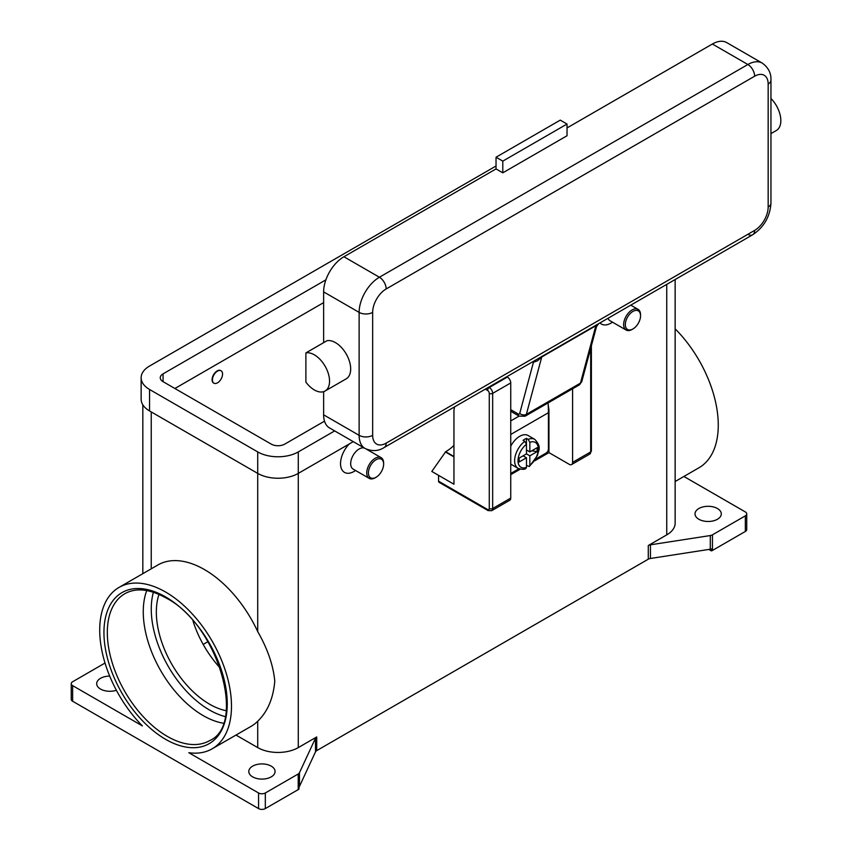 <?xml version="1.0" encoding="UTF-8"?>
<svg xmlns="http://www.w3.org/2000/svg" width="852" height="852" viewBox="0 0 852 852"><rect width="100%" height="100%" fill="white"/><g stroke="black" fill="none" stroke-linecap="round" stroke-linejoin="round"><path stroke-width="1.28" d="M223.32 723.22A84.806 48.969 60 0 1 203.234 715.627A84.806 48.969 60 0 1 143.264 611.757A84.806 48.969 60 0 1 146.736 590.564M258.561 808.591L72.644 701.249L72.644 685.636L142.39 725.904A93.177 53.793 60 0 1 99.716 630.075A93.177 53.793 60 0 1 119.014 587.422A93.177 53.793 60 0 1 190.816 612.386A93.177 53.793 60 0 1 231.488 706.148A93.177 53.793 60 0 1 212.191 748.802A93.177 53.793 60 0 1 188.814 752.71L258.561 792.978L258.561 808.591A4.782 2.758 0 0 0 261.937 809.4A4.782 2.758 0 0 0 265.323 808.591L265.323 792.978A4.782 2.758 180 0 1 261.937 793.787A4.782 2.758 180 0 1 258.561 792.978M119.014 587.422L157.886 564.972A93.177 53.793 60 0 1 257.719 631.588C267.603 648.862 273.29 665.391 274.781 681.153C273.29 698.331 267.603 711.686 257.719 721.218A93.177 53.793 60 0 1 251.063 726.362L212.191 748.802M72.644 701.249A4.782 2.758 0 0 1 71.238 699.3L71.238 683.687A4.782 2.758 180 0 1 72.644 681.738L105.02 663.037M72.644 685.636A4.782 2.758 180 0 1 71.238 683.687M116.383 690.269A13.142 7.593 180 0 1 100.525 689.055A13.142 7.593 180 0 1 96.681 683.687A13.142 7.593 180 0 1 109.695 676.094M235.993 735.063L257.719 747.598A28.68 16.561 0 0 0 298.285 747.598L316.731 736.948A4.782 2.758 0 0 0 315.975 737.523A4.782 2.758 0 0 0 315.496 738.183L299.457 772.743A4.782 2.758 180 0 1 298.977 773.414A4.782 2.758 180 0 1 298.221 773.989L265.323 792.978M252.65 776.875A13.142 7.593 180 0 1 248.795 771.507A13.142 7.593 180 0 1 256.91 764.5A13.142 7.593 180 0 1 271.234 766.14A13.142 7.593 180 0 1 275.089 771.507A13.142 7.593 180 0 1 266.974 778.526A13.142 7.593 180 0 1 252.65 776.875M298.221 773.989L298.221 789.602A4.782 2.758 0 0 0 298.977 789.027A4.782 2.758 0 0 0 298.999 789.005L298.999 787.056A4.782 2.758 0 0 0 299.457 786.407L315.496 751.847A4.782 2.758 180 0 1 315.975 751.176A4.782 2.758 180 0 1 316.731 750.612L316.731 736.948M712.442 550.445L712.442 534.832A4.782 2.758 180 0 1 711.452 535.28A4.782 2.758 180 0 1 710.302 535.546L710.302 549.21A4.782 2.758 0 0 0 711.409 548.954L711.409 550.903A4.782 2.758 0 0 0 711.452 550.893A4.782 2.758 0 0 0 712.442 550.445L745.34 531.456A4.782 2.758 0 0 0 746.735 529.507L746.735 513.894A4.782 2.758 180 0 1 745.34 515.843L745.34 531.456M710.302 549.21L650.438 558.475L650.438 544.811A4.782 2.758 0 0 0 649.277 545.088A4.782 2.758 0 0 0 648.287 545.525L666.743 534.875A28.68 16.561 0 0 0 675.146 523.16L675.146 279.531M648.287 545.525L648.287 559.189A4.782 2.758 180 0 1 649.277 558.752A4.782 2.758 180 0 1 650.438 558.475M648.287 559.189L316.731 750.612M298.221 789.602L265.323 808.591M711.409 550.903L708.875 549.433M683.89 476.46L745.34 511.935A4.782 2.758 180 0 1 746.735 513.894M717.448 508.527A13.142 7.593 180 0 1 721.303 513.894A13.142 7.593 180 0 1 713.188 520.902A13.142 7.593 180 0 1 698.864 519.262A13.142 7.593 180 0 1 695.008 513.894A13.142 7.593 180 0 1 703.124 506.876A13.142 7.593 180 0 1 717.448 508.527M675.146 328.829A93.177 53.793 60 0 1 718.268 425.105A93.177 53.793 60 0 1 698.97 467.759L675.146 481.518M650.438 544.811L710.302 535.546M612.535 322.205L610.969 323.11A19.127 11.044 -60 0 1 599.978 322.929M354.059 471.444L355.625 470.528L354.059 471.444A19.127 11.044 -60 0 1 340.747 466.268A19.127 11.044 -60 0 1 349.352 443.903M453.946 445.447A38.244 22.077 120 0 1 445.671 451.73L431.804 471.444L453.946 484.224L453.946 410.057L454.521 406.905M364.432 448.088A11.949 6.901 120 0 0 359.129 448.993A11.949 6.901 120 0 0 351.322 459.526A11.949 6.901 120 0 0 353.154 469.101L369.214 478.377A11.949 6.901 120 0 0 375.189 477.78L376.03 477.29A10.756 6.209 120 0 0 383.634 464.116A10.756 6.209 120 0 0 376.03 459.729A10.756 6.209 120 0 0 368.426 472.903A10.756 6.209 120 0 0 376.03 477.29L375.189 477.78M383.634 464.116L383.634 463.147A11.949 6.901 120 0 0 381.163 457.673A11.949 6.901 120 0 0 375.189 458.269A11.949 6.901 120 0 0 367.382 468.792A11.949 6.901 120 0 0 369.214 478.377M632.94 328.968L632.94 328.968A10.756 6.209 -60 0 1 625.336 324.58A10.756 6.209 -60 0 1 632.94 311.406A10.756 6.209 -60 0 1 640.544 315.794A10.756 6.209 -60 0 1 632.94 328.968L632.099 329.458A11.949 6.901 -60 0 1 626.124 330.043L610.064 320.778A11.949 6.901 -60 0 1 608.062 318.265M626.124 330.043A11.949 6.901 -60 0 1 624.292 320.469A11.949 6.901 -60 0 1 632.099 309.936A11.949 6.901 -60 0 1 638.073 309.351A11.949 6.901 -60 0 1 640.544 314.814L640.544 315.794M712.442 534.832L745.34 515.843M158.994 594.398A75.242 43.441 -120 0 0 209.549 704.178A75.242 43.441 -120 0 0 226.131 710.696M192.957 620.82A75.242 43.441 -120 0 0 220.231 668.064M207.952 641.673L203.181 644.421M323.632 302.62L174.894 388.491M324.516 421.165L284.76 444.116A9.564 5.517 180 0 1 271.234 444.116L163.062 381.664A9.564 5.517 180 0 1 160.261 377.755A9.564 5.517 180 0 1 163.062 373.858L325.89 279.85M334.676 430.91L298.285 451.922A28.68 16.561 180 0 1 257.719 451.922L149.547 389.47A28.68 16.561 180 0 1 141.144 377.755A28.68 16.561 180 0 1 149.547 366.051L496.034 166.002M353.26 441.645L298.285 473.392A28.68 16.561 180 0 1 257.719 473.392L149.547 410.941A28.68 16.561 180 0 1 141.144 399.226L141.144 377.755M213.735 383.08A7.167 4.143 -60 0 1 213.564 382.995A7.167 4.143 -60 0 1 212.468 377.244A7.167 4.143 -60 0 1 217.154 370.929A7.167 4.143 -60 0 1 220.732 370.577A7.167 4.143 -60 0 1 220.902 370.673M217.494 382.836A7.167 4.143 120 0 0 222.17 376.509A7.167 4.143 120 0 0 221.073 370.769A7.167 4.143 120 0 0 217.494 371.121A7.167 4.143 120 0 0 212.808 377.447A7.167 4.143 120 0 0 213.905 383.187A7.167 4.143 120 0 0 217.494 382.836M485.31 389.13L487.589 390.44A2.386 1.385 60 0 1 489.272 393.368L489.272 508.516A2.386 1.385 60 0 1 487.589 509.496L438.567 481.199L438.567 475.341M487.589 509.496A2.386 1.385 -60 0 0 488.079 510.593L439.068 482.296A2.386 1.385 120 0 0 440.26 482.168M438.567 481.199A2.386 1.385 120 0 0 439.068 482.296L488.079 510.593L491.668 510.71A4.782 2.758 -120 0 0 492.658 508.516A2.386 1.385 180 0 1 490.965 508.921A2.386 1.385 180 0 1 489.272 508.516M453.946 456.896L445.33 451.922M590.692 348.351L590.692 451.922A2.386 1.385 0 0 0 591.384 450.942L591.384 345.742M572.597 388.778L572.597 462.359A4.782 2.758 60 0 1 571.607 464.553A4.782 2.758 60 0 1 569.221 464.319L548.944 452.604L534.683 460.836M520.231 469.186L510.742 474.66M491.668 510.71L509.752 500.262A4.782 2.758 -120 0 0 510.742 498.079L510.742 382.931A4.782 2.758 -120 0 0 507.355 377.074L506.78 376.744M548.23 405.169L548.944 409.674L548.944 452.604M548.4 409.972L548.944 409.674M548.092 402.921A144.616 83.496 -120 0 1 548.432 412.698L548.432 448.993A3.344 1.928 -60 0 1 547.74 451.326A3.344 1.928 -60 0 1 546.068 453.094L535.812 459.015M510.742 473.488L518.911 468.77M510.742 446.214A16.731 9.66 -60 0 1 519.699 436.309A16.731 9.66 -60 0 1 528.059 435.478L534.822 439.387A16.731 9.66 120 0 0 528.144 439.376L529.837 442.326L529.837 451.922L537.122 447.715L537.122 451.624L529.837 455.831L526.461 453.871L526.461 444.275L524.768 441.325L523.075 440.356A16.731 9.66 -60 0 1 524.768 439.238A16.731 9.66 -60 0 1 526.461 438.397L528.144 439.376M524.768 441.325A16.731 9.66 120 0 0 515.236 456.044A16.731 9.66 120 0 0 518.091 468.366L511.328 464.457A16.731 9.66 -60 0 1 510.742 464.063M523.075 455.831L526.461 457.78L519.177 461.986L519.177 458.078L526.461 453.871M518.091 468.366C521.871 469.569 524.459 469.622 525.854 468.536L526.461 467.375L526.461 457.78M529.837 455.831L529.837 465.416L529.422 466.481L526.461 465.448M537.122 451.624L531.786 450.793M526.461 449.973L529.837 451.922M526.419 443.839L526.461 438.397M747.875 234.311A9.564 5.517 -120 0 0 752.657 234.779L384.188 447.513A9.564 5.517 -120 0 0 386.169 443.136A19.127 11.044 -60 0 1 372.654 435.329L372.654 312.375A9.564 5.517 180 0 1 365.891 313.994A9.564 5.517 180 0 1 359.129 312.375L359.129 435.329A9.564 5.517 0 0 0 365.891 436.948A9.564 5.517 0 0 0 372.654 435.329M532.638 361.812L533.224 362.143A14.346 8.275 -120 0 0 533.437 362.26L537.516 360.811L541.744 356.988L595.836 325.762L596.389 326.817L595.836 325.762A4.782 2.758 60 0 1 596.017 325.262A4.782 2.758 60 0 1 596.293 324.857M581.895 380.897A4.782 3.376 -165 0 1 581.809 381.472A4.782 3.376 -165 0 1 580.457 383.123A7.167 4.143 60 0 1 579.147 384.998L525.066 416.223A7.167 4.143 -120 0 0 526.376 414.349A4.782 3.376 15 0 1 523.032 414.881A4.782 3.376 15 0 1 519.731 413.412L533.437 362.26A4.782 2.822 118.9 0 0 533.331 361.408M519.731 413.412A2.386 1.385 60 0 1 518.091 413.912A4.782 2.758 120 0 0 519.081 416.106L510.742 411.282L519.081 416.106L510.742 420.899M372.654 312.375A19.127 11.044 -60 0 1 386.169 288.956L754.638 76.222A19.127 11.044 -60 0 1 768.163 84.029A9.564 5.517 0 0 0 770.953 80.131L770.953 203.085A9.564 5.517 180 0 1 768.163 206.983A19.127 11.044 -60 0 1 754.638 230.402L386.169 443.136M323.632 414.839L359.129 435.329A28.68 16.561 120 0 0 365.071 448.461L329.575 427.97A28.68 16.561 -60 0 1 323.632 414.839L323.632 391.664M323.632 342.653L323.632 291.885A28.68 16.561 -60 0 1 343.92 256.75L496.034 168.93L502.797 172.828L502.797 161.124L496.034 157.215L496.034 168.93M305.889 352.909L327.019 340.704A21.513 12.418 60 0 1 343.92 350.47A21.513 12.418 60 0 1 346.221 378.82L325.091 391.015A21.513 12.418 60 0 1 305.889 382.111L305.889 352.909A21.513 12.418 60 0 1 322.791 362.664A21.513 12.418 60 0 1 325.091 391.015M567.027 127.938L712.378 44.016A28.68 16.561 -60 0 1 726.724 42.6L762.221 63.091A28.68 16.561 120 0 0 747.875 64.518L379.406 277.241A28.68 16.561 120 0 0 359.129 312.375L323.632 291.885M502.797 161.124L567.027 124.041L567.027 135.745L502.797 172.828M567.027 124.041L560.265 120.132L496.034 157.215M770.953 98.47A21.513 12.418 60 0 1 774.074 102.112A21.513 12.418 60 0 1 776.385 130.473L770.953 133.604M153.403 592.257A82.42 47.584 -120 0 0 209.549 710.035A82.42 47.584 -120 0 0 225.194 716.596M107.32 632.514A84.806 48.969 60 0 1 124.882 593.684C135.969 587.497 149.696 588.934 166.097 598.008C217.92 624.346 246.771 724.711 209.698 740.58A84.806 48.969 60 0 1 167.29 736.384A84.806 48.969 60 0 1 107.32 632.514M165.597 739.312A87.202 50.343 -120 0 0 227.26 703.709A87.202 50.343 -120 0 0 165.597 596.911A87.202 50.343 -120 0 0 103.944 632.514A87.202 50.343 -120 0 0 165.597 739.312M315.496 738.183L315.496 751.847M299.457 786.407L299.457 772.743M298.285 451.922L298.285 747.598M666.743 284.387L666.743 534.875M151.23 411.91L151.23 568.817M257.719 721.218L257.719 747.598M257.719 451.922L257.719 631.588M149.547 410.941L149.547 389.47M163.062 381.664L163.062 373.858M510.742 382.931L492.658 393.368A2.386 1.385 180 0 1 490.965 393.773A2.386 1.385 180 0 1 489.272 393.368M507.355 377.074L489.272 387.511A2.386 1.385 120 0 0 488.079 388.778A2.386 1.385 120 0 0 487.589 390.44M445.671 451.73L453.946 456.512M572.597 462.359L590.692 451.922A4.782 2.758 60 0 1 589.701 454.116L571.607 464.553M510.742 498.079L492.658 508.516L492.658 393.368A4.782 2.758 -120 0 0 489.272 387.511L488.697 387.181M548.432 412.698L510.742 434.456M529.837 465.416A14.346 8.275 120 0 0 538.294 448.993A14.346 8.275 120 0 0 529.837 442.326M526.461 444.275A14.346 8.275 120 0 0 518.005 460.708A14.346 8.275 120 0 0 526.461 467.375M770.953 203.085C770.059 216.653 763.956 227.218 752.657 234.779L752.657 234.779A9.564 5.517 -120 0 0 754.638 230.402M384.188 447.513L384.188 447.513C378.373 451.251 372.005 451.571 365.071 448.461M595.836 325.762L580.457 383.123L526.376 414.349L541.744 356.988A4.782 2.758 60 0 1 541.936 356.487A4.782 2.758 60 0 1 542.202 356.083M533.224 362.143A4.782 2.758 120 0 0 533.171 361.504M518.091 413.912L510.742 409.663M386.169 288.956A9.564 5.517 -120 0 0 384.188 282.289A9.564 5.517 -120 0 0 379.406 277.241L343.92 256.75M754.638 76.222A9.564 5.517 -120 0 0 752.657 69.555A9.564 5.517 -120 0 0 747.875 64.518L712.378 44.016M768.163 84.029L768.163 206.983M519.081 416.106L525.066 416.223M142.827 573.662L142.827 404.828M638.073 309.351L630.789 305.144M366.392 449.142L381.163 457.673M591.384 450.942L589.701 454.116M529.422 466.481L537.516 455.405C538.219 450.112 542.234 447.62 534.822 439.387M598.668 323.685L596.549 326.476L581.809 381.472L579.147 384.998M770.953 80.131C771.284 73.219 768.376 67.542 762.221 63.091"/></g></svg>
